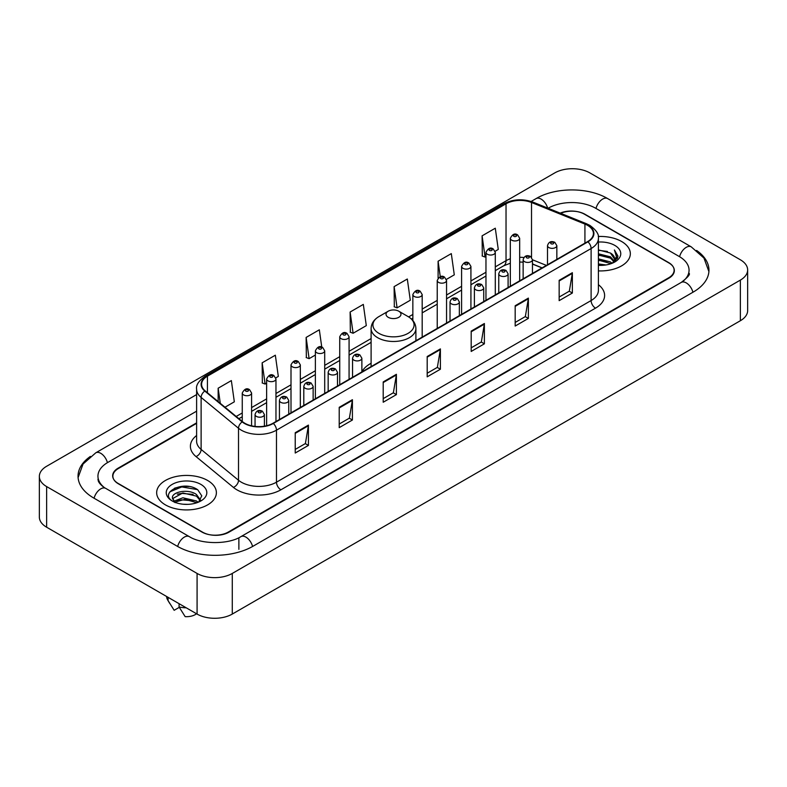 <?xml version="1.0" encoding="UTF-8"?>
<svg xmlns="http://www.w3.org/2000/svg" width="787" height="787" viewBox="0 0 787 787"><rect width="100%" height="100%" fill="white"/><g stroke="black" fill="none" stroke-linecap="round" stroke-linejoin="round"><path stroke-width="1.18" d="M371.1 363.279A32.975 19.036 0 0 0 361.872 371.858M542.007 267.934L532.465 264.078M196.612 423.357L118.345 468.55A18.662 10.772 0 0 0 112.875 476.165A18.662 10.772 0 0 0 118.345 483.789L201.925 532.042A18.662 10.772 0 0 0 228.319 532.042L668.655 277.811A18.662 10.772 0 0 0 674.125 270.197A18.662 10.772 0 0 0 668.655 262.573L585.075 214.32A18.662 10.772 0 0 0 560.678 213.316M682.85 281.431A33.595 19.4 0 0 0 689.058 270.197A33.595 19.4 0 0 0 679.211 256.483L595.631 208.23A33.595 19.4 0 0 0 548.126 208.23L548.106 208.24M196.612 411.168L107.789 462.451A33.595 19.4 0 0 0 97.942 476.165A33.595 19.4 0 0 0 104.15 487.399M197.084 573.438A24.889 14.363 0 0 0 232.273 573.438L740.36 280.103A24.889 14.363 0 0 0 747.65 269.941A24.889 14.363 0 0 0 740.36 259.779L589.916 172.924A24.889 14.363 0 0 0 554.727 172.924L46.64 466.268A24.889 14.363 0 0 0 39.35 476.42A24.889 14.363 0 0 0 46.64 486.582L197.084 573.438L197.084 614.076A24.889 14.363 0 0 0 232.273 614.076L740.36 320.732A24.889 14.363 0 0 0 747.65 310.58L747.65 269.941M39.35 476.42L39.35 517.059A24.889 14.363 0 0 0 46.64 527.221L197.084 614.076M90.407 456.411A53.506 30.89 0 0 0 78.041 476.165A53.506 30.89 0 0 0 93.712 498.014L177.291 546.267A53.506 30.89 0 0 0 252.952 546.267L693.288 292.036A53.506 30.89 0 0 0 708.959 270.197A53.506 30.89 0 0 0 696.593 250.443M542.046 267.914L532.465 264.038M189.018 486.514A24.889 14.363 0 0 0 174.448 488.245M621.592 241.501A29.857 17.245 0 0 0 598.248 236.494A29.857 17.245 0 0 1 621.592 241.501A29.857 17.245 0 0 1 630.338 253.689A29.857 17.245 0 0 0 621.592 241.501M207.64 480.483A29.857 17.245 0 0 0 175.098 476.745A29.857 17.245 0 0 0 156.662 492.672A29.857 17.245 0 0 0 165.408 504.87A29.857 17.245 0 0 0 197.95 508.609A29.857 17.245 0 0 0 216.386 492.672A29.857 17.245 0 0 0 207.64 480.483A29.857 17.245 0 0 0 175.098 476.745A29.857 17.245 0 0 0 156.662 492.672A29.857 17.245 0 0 0 165.408 504.87A29.857 17.245 0 0 0 197.95 508.609A29.857 17.245 0 0 0 216.386 492.672A29.857 17.245 0 0 0 207.64 480.483M587.584 225.367A19.911 11.49 180 0 1 593.418 233.493A19.911 11.49 180 0 1 587.584 241.619L272.971 423.268A19.911 11.49 180 0 1 242.583 421.734L205.191 390.903A19.911 11.49 180 0 1 201.59 384.302A19.911 11.49 180 0 1 207.424 376.176L506.031 203.784A19.911 11.49 180 0 1 531.52 202.495L584.928 224.079A19.911 11.49 180 0 1 587.584 225.367M587.938 225.161A20.403 11.785 0 0 0 585.213 223.842L531.805 202.259A20.403 11.785 0 0 0 505.677 203.577L207.07 375.979A20.403 11.785 0 0 0 204.787 391.06L242.18 421.891A20.403 11.785 0 0 0 273.315 423.465L587.938 241.825A20.403 11.785 0 0 0 587.938 225.161M295.223 432.712L295.223 453.027L308.425 445.412L308.425 425.098L295.223 432.712M295.223 449.426L305.395 443.553L308.366 425.767A4.978 2.873 -120 0 0 308.425 425.098M305.297 443.612L308.425 445.412M339.217 407.312L339.217 427.636L352.409 420.012L352.409 399.698L339.217 407.312M339.217 424.026L349.379 418.163L352.36 400.367A4.978 2.873 -120 0 0 352.409 399.698M349.29 418.212L352.409 420.012M383.21 381.921L383.21 402.236L396.402 394.621L396.402 374.297L383.21 381.921M383.21 398.635L393.372 392.762L396.353 374.976A4.978 2.873 -120 0 0 396.402 374.297M393.284 392.811L396.402 394.621M559.163 280.329L559.163 300.644L572.365 293.03L572.365 272.705L559.163 280.329M559.163 297.043L569.335 291.17L572.306 273.384A4.978 2.873 -120 0 0 572.365 272.705M569.237 291.229L572.365 293.03M515.18 305.73L515.18 326.044L528.372 318.42L528.372 298.106L515.18 305.73M515.18 322.444L525.342 316.571L528.323 298.785A4.978 2.873 -120 0 0 528.372 298.106M525.254 316.62L528.372 318.42M471.187 331.12L471.187 351.445L484.379 343.821L484.379 323.506L471.187 331.12M471.187 347.834L481.349 341.971L484.33 324.175A4.978 2.873 -120 0 0 484.379 323.506M481.26 342.02L484.379 343.821M427.193 356.521L427.193 376.835L440.395 369.221L440.395 348.907L427.193 356.521M427.193 373.235L437.365 367.362L440.336 349.576A4.978 2.873 -120 0 0 440.395 348.907M437.267 367.421L440.395 369.221M598.395 270.885A29.857 17.245 0 0 0 630.338 253.689A29.857 17.245 0 0 1 598.395 270.885M196.612 422.855L118.119 468.167A18.662 10.772 0 0 0 112.659 475.791A18.662 10.772 0 0 0 118.119 483.405L202.584 532.169A18.662 10.772 0 0 0 228.978 532.169L668.881 278.195A18.662 10.772 0 0 0 674.341 270.58A18.662 10.772 0 0 0 668.881 262.956L584.416 214.192A18.662 10.772 0 0 0 560.187 213.12M275.794 377.888L278.323 376.432L275.342 355.203L262.15 362.817L262.356 383.013M224.984 407.223L234.329 401.823L231.348 380.593L218.156 388.217L218.156 401.586M394.12 286.625L397.091 307.855L410.293 300.24L407.312 279.011L394.12 286.625L394.326 306.822M446.386 279.395L454.286 274.84L451.305 253.611L438.103 261.225L438.103 278.086M495.131 251.26L498.269 249.44L495.289 228.21L482.097 235.834L482.313 256.031M321.755 347.087L319.335 329.802L306.133 337.426L306.35 357.613M350.126 312.026L353.107 333.255L366.299 325.631L363.319 304.402L350.126 312.026L350.343 332.222M353.107 333.255L350.126 332.144M397.091 307.855L394.12 306.743M438.103 261.225L440.277 276.709M482.097 235.834L485.077 257.064L485.963 256.552M485.077 257.064L482.097 255.952M306.133 337.426L309.114 358.656L315.371 355.035M309.114 358.656L306.133 357.534M262.15 362.817L265.121 384.046L266.626 383.18M265.121 384.046L262.15 382.935M218.156 388.217L220.281 403.337M598.395 263.94L605.98 264.963M598.395 265.209L601.898 265.367M598.395 258.864L610.417 261.914L612.138 263.271M598.395 260.133L611.106 263.665M598.395 253.788L610.417 256.837L614.047 260.881M598.395 255.057L610.417 258.106L613.722 261.481M614.254 261.412L614.411 262.012M612.207 263.242A14.068 8.116 0 0 0 614.539 258.766A14.068 8.116 0 0 0 610.417 253.02L614.529 259.071M614.116 261.559L613.594 262.622M598.395 265.337A20.285 11.707 0 0 0 614.814 261.973A20.285 11.707 0 0 0 614.814 245.406A20.285 11.707 0 0 0 598.395 242.042M610.417 253.02L598.395 249.912M613.585 262.622L617.765 257.27L617.903 256.021L614.421 249.981L616.457 256.729L612.434 263.143M614.421 249.981L617.893 256.257M598.395 250.256L607.426 251.466M616.378 257.162L617.244 258.657M598.395 255.342L607.003 256.414M598.395 260.418L607.003 261.5M616.467 256.651L617.382 258.352M388.217 317.309A7.467 4.309 0 0 0 398.783 317.309A7.467 4.309 0 0 0 398.783 311.209L408.05 316.561A20.57 11.874 0 0 1 408.05 333.363A20.57 11.874 0 0 1 378.95 333.363A20.57 11.874 0 0 1 378.95 316.561C373.884 319.571 371.267 323.565 371.1 328.553A22.4 12.926 0 0 0 377.662 337.702A22.4 12.926 0 0 0 402.068 340.496A22.4 12.926 0 0 0 415.9 328.553C415.733 323.565 413.116 319.571 408.05 316.561L398.783 311.209A7.467 4.309 0 0 0 388.217 311.209A7.467 4.309 0 0 0 388.217 317.309M183.125 504.221L187.867 504.359M173.829 501.25L182.889 497.787L196.475 500.965L198.117 502.293M174.498 502.254L184.837 499.332L196.475 502.578M172.461 497.837L174.793 502.224M172.481 498.23C171.045 491.993 188.162 488.314 196.475 494.521L200.508 500.099M172.55 498.643L182.859 492.967L196.475 496.125L200.193 500.512M198.599 502.086L201.777 495.849L197.753 489.789C183.519 479.558 158.226 493.046 172.835 501.309L173.563 501.752M200.872 484.398A20.285 11.707 0 0 0 172.186 484.398A20.285 11.707 0 0 0 172.186 500.955A20.285 11.707 0 0 0 200.872 500.955A20.285 11.707 0 0 0 200.872 484.398M166.618 596.487A19.911 11.49 0 0 0 167.71 600.048A19.911 11.49 0 0 0 168.074 600.609L174.163 610.299L179.288 607.338M168.074 600.609L168.074 597.323M175.098 502.637L172.53 498.545M179.072 603.678L179.072 606.954L185.161 616.644A12.444 7.181 0 0 0 196.543 613.762M179.072 606.954A19.911 11.49 0 0 0 186.194 607.79M169.864 491.826L181.777 486.937L197.478 489.612M177.311 494.197L181.777 493.39L193.09 494.384M177.252 500.67L181.777 499.843L193.071 500.827M252.578 546.483A9.956 5.745 -120 0 0 240.94 536.626C228.692 544.545 201.541 544.545 189.303 536.626L105.724 488.373C104.73 488.009 99.88 484.703 98.355 481.201L97.942 479.214M177.665 546.483A9.956 5.745 -60 0 1 184.325 537.118A9.956 5.745 -60 0 1 189.303 536.626M94.086 498.23A9.956 5.745 -60 0 1 100.746 488.865A9.956 5.745 -60 0 1 105.724 488.373M78.09 477.571L83.048 464.035L95.768 452.82A9.956 5.745 60 0 1 107.416 462.677M531.136 201.462L536.114 198.59A9.956 5.745 60 0 1 547.644 208.053M536.114 198.59C555.524 187.04 588.233 187.04 607.653 198.59A9.956 5.745 120 0 0 596.005 208.437M607.653 198.59L691.232 246.843A9.956 5.745 120 0 0 679.584 256.7M692.914 292.252A9.956 5.745 -120 0 0 681.276 282.405L240.94 536.626M232.273 614.076L232.273 573.438M46.64 527.221L46.64 486.582M740.36 320.732L740.36 280.103M238.874 549.316L238.874 538.141M598.395 284.687A31.106 17.963 180 0 1 595.503 308.16L280.89 489.809A6.217 3.591 60 0 1 276.483 482.185L591.106 300.545A24.889 14.363 0 0 0 598.395 290.383L598.395 238.372A24.889 14.363 180 0 1 591.106 248.535A6.217 3.591 -120 0 0 587.938 241.825M280.89 489.809A31.106 17.963 180 0 1 236.897 489.809A31.106 17.963 180 0 1 233.414 487.409L196.022 456.578A31.106 17.963 180 0 1 196.612 435.496M241.294 482.185A24.889 14.363 0 0 0 276.483 482.185L276.483 430.174A24.889 14.363 180 0 1 238.51 428.256L201.118 397.425A24.889 14.363 180 0 1 196.612 389.181L196.612 441.192A24.889 14.363 0 0 0 201.118 449.436L238.51 480.267A24.889 14.363 0 0 0 241.294 482.185M598.395 238.372C599.222 234.487 596.359 230.148 589.817 225.367L586.541 223.774A6.217 2.912 112 0 0 585.213 223.842M586.541 223.774L533.143 202.19C522.834 198.54 513.055 199.072 503.798 203.774A6.217 3.591 60 0 1 505.677 203.577M207.07 375.979A6.217 3.591 -120 0 0 205.191 376.176C198.727 380.819 195.874 385.158 196.612 389.181M204.787 391.06A6.217 4.161 129.5 0 0 201.118 397.425L201.118 449.436A6.217 4.161 -50.5 0 1 196.022 456.578M533.143 202.19A6.217 2.912 112 0 0 531.805 202.259M242.18 421.891A6.217 4.161 129.5 0 0 238.51 428.256L238.51 480.267A6.217 4.161 -50.5 0 1 233.414 487.409M273.315 423.465A6.217 3.591 60 0 1 276.483 430.174L591.106 248.535L591.106 300.545A6.217 3.591 60 0 0 595.503 308.16M207.424 376.176L207.424 392.733M584.928 224.079L584.928 243.153M531.52 202.495L531.52 257.27M546.404 265.396L532.465 259.769M523.886 257.516A19.911 11.49 0 0 0 519.666 257.31M510.33 258.785A19.911 11.49 0 0 0 506.031 260.674L495.298 266.862M506.031 203.784L506.031 260.674A11.195 6.463 60 0 1 503.71 265.799L495.298 270.649M485.963 272.253L470.921 280.939M461.595 286.32L446.554 295.007M437.228 300.398L422.186 309.075M412.85 314.466L408.62 316.905M371.1 338.567L349.074 351.287M339.738 356.678L324.706 365.355M315.371 370.746L300.329 379.432M291.003 384.813L275.962 393.5M266.626 398.881L251.594 407.568M242.258 412.959L236.189 416.461M542.135 267.855L533.753 264.471A11.195 5.243 -68 0 1 532.465 263.379M427.193 357.16L440.336 349.576M471.187 331.77L484.33 324.175M515.18 306.369L528.323 298.785M559.163 280.969L572.306 273.384M383.21 382.561L396.353 374.976M339.217 407.961L352.36 400.367M295.223 433.362L308.366 425.767M548.873 247.561A4.663 2.695 180 0 1 547.506 245.662C548.696 241.835 551.136 240.724 554.825 242.327L556.842 245.662A4.663 2.695 180 0 1 553.959 248.151A4.663 2.695 180 0 1 548.873 247.561M553.271 242.485A1.554 0.895 0 0 0 551.077 242.485A1.554 0.895 0 0 0 551.077 243.754A1.554 0.895 0 0 0 553.271 243.754A1.554 0.895 0 0 0 553.271 242.485M524.506 261.638A4.663 2.695 180 0 1 523.139 259.73C524.329 255.903 526.769 254.791 530.458 256.405L532.465 259.73A4.663 2.695 180 0 1 529.592 262.219A4.663 2.695 180 0 1 524.506 261.638M528.903 256.552A1.554 0.895 0 0 0 526.7 256.552A1.554 0.895 0 0 0 526.7 257.821A1.554 0.895 0 0 0 528.903 257.821A1.554 0.895 0 0 0 528.903 256.552M500.129 275.706A4.663 2.695 180 0 1 498.761 273.797C499.961 269.971 502.401 268.859 506.09 270.472L508.097 273.797A4.663 2.695 180 0 1 505.215 276.286A4.663 2.695 180 0 1 500.129 275.706M504.526 270.63A1.554 0.895 0 0 0 502.332 270.63A1.554 0.895 0 0 0 502.332 271.899A1.554 0.895 0 0 0 504.526 271.899A1.554 0.895 0 0 0 504.526 270.63M475.761 289.773A4.663 2.695 180 0 1 474.394 287.875C475.584 284.038 478.024 282.936 481.713 284.54L483.73 287.875A4.663 2.695 180 0 1 480.847 290.364A4.663 2.695 180 0 1 475.761 289.773M480.159 284.697A1.554 0.895 0 0 0 477.965 284.697A1.554 0.895 0 0 0 477.965 285.966A1.554 0.895 0 0 0 480.159 285.966A1.554 0.895 0 0 0 480.159 284.697M451.394 303.851A4.663 2.695 180 0 1 450.026 301.942C451.217 298.116 453.656 297.004 457.345 298.617L459.352 301.942A4.663 2.695 180 0 1 456.48 304.431A4.663 2.695 180 0 1 451.394 303.851M455.791 298.765A1.554 0.895 0 0 0 453.587 298.765A1.554 0.895 0 0 0 453.587 300.034A1.554 0.895 0 0 0 455.791 300.034A1.554 0.895 0 0 0 455.791 298.765M353.904 360.131A4.663 2.695 180 0 1 352.546 358.223C353.737 354.396 356.177 353.284 359.866 354.898L361.872 358.223A4.663 2.695 180 0 1 358.99 360.712A4.663 2.695 180 0 1 353.904 360.131M358.311 355.045A1.554 0.895 0 0 0 356.108 355.045A1.554 0.895 0 0 0 356.108 356.314A1.554 0.895 0 0 0 358.311 356.314A1.554 0.895 0 0 0 358.311 355.045M329.537 374.199A4.663 2.695 180 0 1 328.169 372.29C329.36 368.464 331.809 367.352 335.488 368.965L337.505 372.29A4.663 2.695 180 0 1 334.623 374.779A4.663 2.695 180 0 1 329.537 374.199M333.934 369.113A1.554 0.895 0 0 0 331.74 369.113A1.554 0.895 0 0 0 331.74 370.392A1.554 0.895 0 0 0 333.934 370.392A1.554 0.895 0 0 0 333.934 369.113M305.169 388.266A4.663 2.695 180 0 1 303.802 386.358C304.992 382.531 307.432 381.429 311.121 383.033L313.137 386.358A4.663 2.695 180 0 1 310.255 388.847A4.663 2.695 180 0 1 305.169 388.266M309.566 383.19A1.554 0.895 0 0 0 307.363 383.19A1.554 0.895 0 0 0 307.363 384.459A1.554 0.895 0 0 0 309.566 384.459A1.554 0.895 0 0 0 309.566 383.19M280.802 402.334A4.663 2.695 180 0 1 279.434 400.435C280.625 396.609 283.064 395.497 286.753 397.101L288.76 400.435A4.663 2.695 180 0 1 285.878 402.924A4.663 2.695 180 0 1 280.802 402.334M285.199 397.258A1.554 0.895 0 0 0 282.995 397.258A1.554 0.895 0 0 0 282.995 398.527A1.554 0.895 0 0 0 285.199 398.527A1.554 0.895 0 0 0 285.199 397.258M256.424 416.412A4.663 2.695 180 0 1 255.057 414.503C256.257 410.676 258.697 409.565 262.386 411.178L264.393 414.503A4.663 2.695 180 0 1 261.51 416.992A4.663 2.695 180 0 1 256.424 416.412M260.822 411.326A1.554 0.895 0 0 0 258.628 411.326A1.554 0.895 0 0 0 258.628 412.595A1.554 0.895 0 0 0 260.822 412.595A1.554 0.895 0 0 0 260.822 411.326M519.666 280.831L519.666 238.274A4.663 2.695 180 0 1 516.784 240.763A4.663 2.695 180 0 1 511.698 240.173A4.663 2.695 180 0 1 510.33 238.274L510.33 286.222M513.901 236.366A1.554 0.895 0 0 0 516.105 236.366A1.554 0.895 0 0 0 516.105 235.097A1.554 0.895 0 0 0 513.901 235.097A1.554 0.895 0 0 0 513.901 236.366M495.298 294.909L495.298 252.342A4.663 2.695 180 0 1 492.416 254.831A4.663 2.695 180 0 1 487.33 254.24A4.663 2.695 180 0 1 485.963 252.342L485.963 300.29M489.534 250.433A1.554 0.895 0 0 0 491.727 250.433A1.554 0.895 0 0 0 491.727 249.164A1.554 0.895 0 0 0 489.534 249.164A1.554 0.895 0 0 0 489.534 250.433M470.921 308.976L470.921 266.409A4.663 2.695 180 0 1 468.049 268.898A4.663 2.695 180 0 1 462.963 268.318A4.663 2.695 180 0 1 461.595 266.409L461.595 314.357M465.156 264.501A1.554 0.895 0 0 0 467.36 264.501A1.554 0.895 0 0 0 467.36 263.232A1.554 0.895 0 0 0 465.156 263.232A1.554 0.895 0 0 0 465.156 264.501M446.554 323.044L446.554 280.477A4.663 2.695 180 0 1 443.671 282.966A4.663 2.695 180 0 1 438.585 282.385A4.663 2.695 180 0 1 437.228 280.477L437.228 328.435M440.789 278.578A1.554 0.895 0 0 0 442.992 278.578A1.554 0.895 0 0 0 442.992 277.309A1.554 0.895 0 0 0 440.789 277.309A1.554 0.895 0 0 0 440.789 278.578M422.186 337.111L422.186 294.554A4.663 2.695 180 0 1 419.304 297.043A4.663 2.695 180 0 1 414.218 296.453A4.663 2.695 180 0 1 412.85 294.554L412.85 320.516M416.421 292.646A1.554 0.895 0 0 0 418.615 292.646A1.554 0.895 0 0 0 418.615 291.377A1.554 0.895 0 0 0 416.421 291.377A1.554 0.895 0 0 0 416.421 292.646M349.074 379.324L349.074 336.757A4.663 2.695 180 0 1 346.191 339.246A4.663 2.695 180 0 1 341.105 338.666A4.663 2.695 180 0 1 339.738 336.757L339.738 384.715M343.309 334.859A1.554 0.895 0 0 0 345.503 334.859A1.554 0.895 0 0 0 345.503 333.59A1.554 0.895 0 0 0 343.309 333.59A1.554 0.895 0 0 0 343.309 334.859M324.706 393.392L324.706 350.835A4.663 2.695 180 0 1 321.824 353.324A4.663 2.695 180 0 1 316.738 352.733A4.663 2.695 180 0 1 315.371 350.835L315.371 398.783M318.942 348.926A1.554 0.895 0 0 0 321.135 348.926A1.554 0.895 0 0 0 321.135 347.657A1.554 0.895 0 0 0 318.942 347.657A1.554 0.895 0 0 0 318.942 348.926M300.329 407.469L300.329 364.902A4.663 2.695 180 0 1 297.456 367.391A4.663 2.695 180 0 1 292.37 366.811A4.663 2.695 180 0 1 291.003 364.902L291.003 412.85M294.564 362.994A1.554 0.895 0 0 0 296.768 362.994A1.554 0.895 0 0 0 296.768 361.725A1.554 0.895 0 0 0 294.564 361.725A1.554 0.895 0 0 0 294.564 362.994M275.962 421.537L275.962 378.97A4.663 2.695 180 0 1 273.079 381.459A4.663 2.695 180 0 1 267.993 380.878A4.663 2.695 180 0 1 266.626 378.97L266.626 425.728M270.197 377.071A1.554 0.895 0 0 0 272.391 377.071A1.554 0.895 0 0 0 272.391 375.793A1.554 0.895 0 0 0 270.197 375.793A1.554 0.895 0 0 0 270.197 377.071M251.594 425.826L251.594 393.038A4.663 2.695 180 0 1 248.712 395.527A4.663 2.695 180 0 1 243.626 394.946A4.663 2.695 180 0 1 242.258 393.038L242.258 421.458M245.829 391.139A1.554 0.895 0 0 0 248.023 391.139A1.554 0.895 0 0 0 248.023 389.87A1.554 0.895 0 0 0 245.829 389.87A1.554 0.895 0 0 0 245.829 391.139M95.768 452.82L196.612 394.592M708.91 271.594L703.952 258.057L691.232 246.843M689.058 273.246C690.445 274.25 687.848 277.299 681.276 282.405M503.798 203.774L205.191 376.176M533.753 264.471L532.465 263.989M523.139 262.15L519.666 262.041M510.33 263.212L503.71 265.799M485.963 276.04L470.921 284.727M461.595 290.108L446.554 298.794M437.228 304.185L422.186 312.862M412.85 318.253L411.463 319.06M371.1 342.355L349.074 355.075M339.738 360.466L324.706 369.142M315.371 374.533L300.329 383.22M291.003 388.601L275.962 397.287M266.626 402.669L251.594 411.355M242.258 416.746L238.894 418.684M415.9 340.741L415.9 328.553M371.1 366.604L371.1 328.553M388.217 311.209L378.95 316.561M169.726 603.432L167.71 600.048M547.506 264.757L547.506 245.662M556.842 259.376L556.842 245.662M523.139 278.834L523.139 259.73M532.465 273.443L532.465 259.73M498.761 292.902L498.761 273.797M508.097 287.511L508.097 273.797M474.394 306.969L474.394 287.875M483.73 301.588L483.73 287.875M450.026 321.037L450.026 301.942M459.352 315.656L459.352 301.942M352.546 377.327L352.546 358.223M361.872 371.936L361.872 358.223M328.169 391.395L328.169 372.29M337.505 386.004L337.505 372.29M303.802 405.462L303.802 386.358M313.137 400.071L313.137 386.358M279.434 419.53L279.434 400.435M288.76 414.149L288.76 400.435M255.057 426.416L255.057 414.503M264.393 426.18L264.393 414.503M519.666 238.274L517.659 234.939C514.954 232.991 512.504 234.093 510.33 238.274M495.298 252.342L493.282 249.007C490.576 247.059 488.137 248.171 485.963 252.342M470.921 266.409L468.914 263.084C466.209 261.127 463.769 262.238 461.595 266.409M446.554 280.477L444.547 277.152C441.841 275.194 439.402 276.306 437.228 280.477M422.186 294.554L420.169 291.22C417.464 289.272 415.024 290.373 412.85 294.554M349.074 336.757L347.067 333.432C344.352 331.475 341.912 332.586 339.738 336.757M324.706 350.835L322.69 347.5C319.984 345.552 317.545 346.654 315.371 350.835M300.329 364.902L298.322 361.577C295.617 359.62 293.177 360.731 291.003 364.902M275.962 378.97L273.955 375.645C271.24 373.687 268.8 374.799 266.626 378.97M251.594 393.038L249.577 389.713C246.872 387.755 244.432 388.867 242.258 393.038"/></g></svg>
